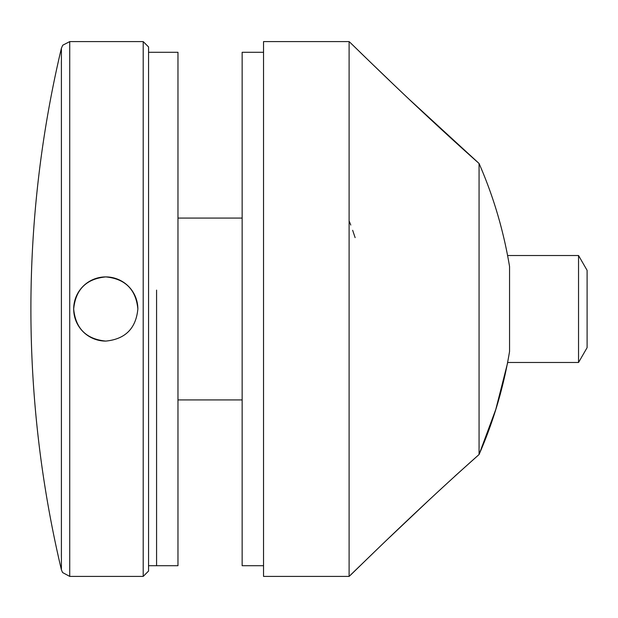 <?xml version="1.0" encoding="UTF-8"?>
<svg xmlns="http://www.w3.org/2000/svg" width="618" height="618" viewBox="0 0 618 618"><rect width="100%" height="100%" fill="white"/><g stroke="black" fill="none" stroke-linecap="round" stroke-linejoin="round"><path stroke-width="0.93" d="M73.681 309C75.558 328.475 86.257 339.174 105.771 341.09C125.269 339.182 135.968 328.49 137.86 309C135.96 289.502 125.269 278.811 105.771 276.91C86.288 278.811 75.589 289.502 73.681 309M137.86 309A32.09 32.09 0 0 0 105.771 276.91A32.09 32.09 0 0 0 73.681 309A32.09 32.09 0 0 0 105.771 341.09M148.559 46.945L148.559 571.055L143.206 576.401L143.206 41.599L148.559 46.945M61.406 48.181A1130.229 1130.229 0 0 0 61.406 569.819L61.406 48.181L62.742 45.222L69.734 41.599L69.734 576.401L143.206 576.401M359.861 565.98L349.108 576.401L349.108 41.599L263.538 41.599L263.538 576.401L349.108 576.401C349.966 575.999 412.569 513.488 479.066 454.524L454.879 476.169M355.126 237.621L352.646 230.29M350.754 225.06L349.425 221.568M360.217 52.36L366.072 58.022M373.836 65.508L389.819 80.85M409.973 100.031L479.066 163.476C493.419 196.3 503.585 230.653 509.556 266.536L509.556 351.464C503.655 387.092 493.488 421.437 479.066 454.524L479.066 163.476C413.033 104.952 349.803 41.854 349.108 41.599M430.136 499.004L389.819 537.142M373.272 553.033L366.072 559.985M479.066 454.524L495.806 409.394L507.726 362.48L578.541 362.48L578.541 255.52L507.726 255.52M263.538 565.709L242.148 565.709L242.148 52.291L263.538 52.291M156.578 290.105L156.578 565.709L156.578 290.105M148.559 565.709L177.969 565.709L177.969 52.291L148.559 52.291M578.541 255.52L587.1 270.344L587.1 347.656L578.541 362.48M69.734 41.599L143.206 41.599M61.406 569.819L62.58 572.538L69.734 576.401M242.148 218.084L177.969 218.084M242.148 399.916L177.969 399.916"/></g></svg>
